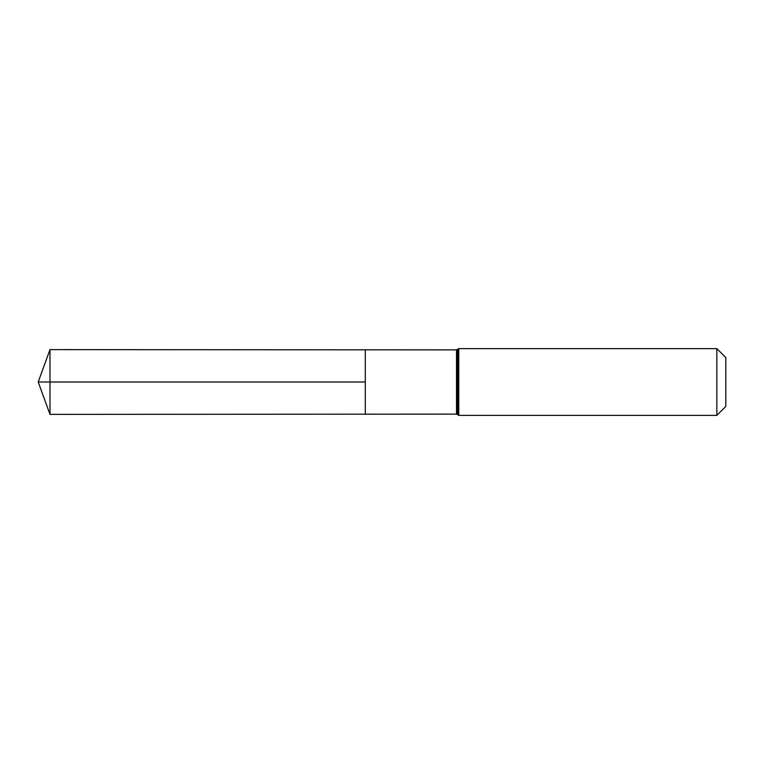 <?xml version="1.0" encoding="UTF-8"?>
<svg xmlns="http://www.w3.org/2000/svg" width="764" height="764" viewBox="0 0 764 764"><rect width="100%" height="100%" fill="white"/><g stroke="black" fill="none" stroke-linecap="round" stroke-linejoin="round"><path stroke-width="1.15" d="M716.852 348.623L725.8 357.571L725.8 406.429L716.852 415.377L716.852 348.623L458.772 348.623L456.509 349.874L456.509 414.126L365.307 414.183L365.307 349.817L365.307 414.183L49.985 414.374L49.985 382L365.307 382L38.2 382L365.307 382M456.509 349.874L49.985 349.625L49.985 382M457.636 349.253L457.636 414.747L456.509 414.126M458.772 348.623L458.772 415.377L457.636 414.747M716.852 415.377L458.772 415.377M49.985 349.625L38.2 382L49.985 414.374"/></g></svg>
